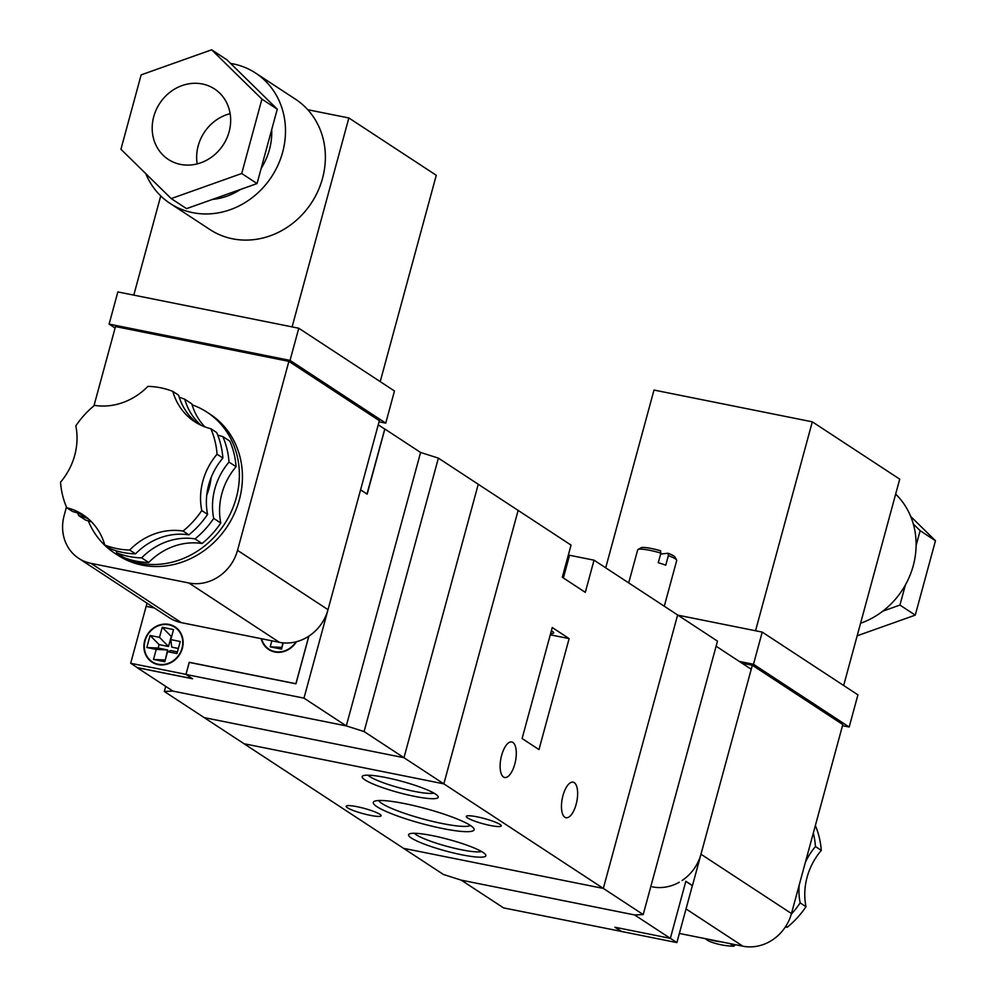 <?xml version="1.0" encoding="UTF-8"?>
<svg xmlns="http://www.w3.org/2000/svg" width="996" height="996" viewBox="0 0 996 996"><rect width="100%" height="100%" fill="white"/><g stroke="black" fill="none" stroke-linecap="round" stroke-linejoin="round"><path stroke-width="1.49" d="M643.204 914.565L717.494 641.125L677.629 614.98L603.327 888.42L643.204 914.565L634.614 914.938L461.223 880.14L634.614 914.938L670.345 938.357L685.858 881.261L692.457 885.581L751.233 669.25L716.112 646.217M364.088 731.562L346.297 725.897L172.906 691.1L164.315 691.473L244.07 743.751L443.843 783.852L244.07 743.751L403.554 848.331L603.327 888.42L677.629 614.98L594.039 560.175L585.299 592.346L562.304 577.269L571.044 545.098L518.132 510.4L443.843 783.852L364.088 731.562L438.389 458.123L478.254 484.268L403.965 757.707L204.192 717.618L403.965 757.707L478.254 484.268L518.132 510.4L443.843 783.852L603.327 888.42L403.554 848.331L443.432 874.476L461.223 880.14L503.553 907.891L621.566 931.459M367.985 775.187A35.184 5.217 -164.8 0 0 399.906 787.961A35.184 5.217 -164.8 0 0 433.895 793.09M385.838 777.54A39.392 5.839 15.2 0 1 437.991 796.314A39.392 5.839 15.2 0 1 398.649 792.579A39.392 5.839 15.2 0 1 362.818 775.896A39.392 5.839 15.2 0 1 385.838 777.54M378.617 800.523A48.032 7.121 -164.8 0 0 422.927 818.936A48.032 7.121 -164.8 0 0 470.461 825.485M404.687 803.623A52.253 7.744 15.2 0 1 473.847 828.51A52.253 7.744 15.2 0 1 421.669 823.555A52.253 7.744 15.2 0 1 374.147 801.431A52.253 7.744 15.2 0 1 404.687 803.623M414.386 833.279A35.819 5.304 -164.8 0 0 446.918 846.326A35.819 5.304 -164.8 0 0 481.591 851.53M432.65 835.681A40.027 5.926 15.2 0 1 485.65 854.755A40.027 5.926 15.2 0 1 445.66 850.958A40.027 5.926 15.2 0 1 409.256 834.001A40.027 5.926 15.2 0 1 432.65 835.681M512.903 742.431A18.115 7.42 -78.7 0 1 515.169 762.625A18.115 7.42 -78.7 0 1 504.648 777.49A18.115 7.42 -78.7 0 1 500.938 758.267A18.115 7.42 -78.7 0 1 511.77 741.958A18.115 7.42 -78.7 0 1 512.903 742.431M574.256 782.657A18.115 7.42 -78.7 0 1 576.51 802.851A18.115 7.42 -78.7 0 1 565.989 817.716A18.115 7.42 -78.7 0 1 562.279 798.493A18.115 7.42 -78.7 0 1 573.123 782.184A18.115 7.42 -78.7 0 1 574.256 782.657M550.626 633.543A18.115 2.689 -164.8 0 0 553.676 632.896A18.115 2.689 -164.8 0 0 551.373 630.792M490.343 825.485A18.115 2.689 15.2 0 1 466.265 816.409A18.115 2.689 15.2 0 1 484.454 818.575A18.115 2.689 15.2 0 1 501.237 825.908A18.115 2.689 15.2 0 1 490.343 825.485M370.238 815.338A18.115 2.689 15.2 0 1 346.16 806.262A18.115 2.689 15.2 0 1 364.349 808.428A18.115 2.689 15.2 0 1 381.132 815.761A18.115 2.689 15.2 0 1 370.238 815.338M569.127 638.598L552.257 627.53L522.103 738.522L538.973 749.577L569.127 638.598L550.278 634.813M594.039 560.175L569.538 555.258A31.598 4.681 15.2 0 1 568.343 555.021M164.315 691.473L165.71 686.369M438.389 458.123L420.598 452.458L346.297 725.897L420.598 452.458L384.854 429.027L367.163 494.165L360.564 489.845L303.979 698.146L185.991 674.466L189.265 662.402L295.937 683.816L308.897 636.12M185.991 674.466L192.589 678.786L137.174 667.669L172.906 691.1L346.297 725.897L303.979 698.146M805.415 862.175A63.196 56.897 123.3 0 1 815.463 846.575L821.289 850.397A84.274 75.87 -56.7 0 0 815.363 825.535M791.285 914.179A84.274 75.87 -56.7 0 0 800.162 902.886L805.988 906.709A63.196 56.897 123.3 0 1 821.289 850.397M800.162 902.886A63.196 56.897 123.3 0 1 799.19 885.071M895.665 494.103A77.949 70.181 123.3 0 1 913.245 565.728A77.949 70.181 123.3 0 1 860.569 623.259M785.819 926.255L787.288 927.214A84.274 75.87 -56.7 0 0 805.988 906.709M705.068 938.618L709.028 941.208A84.274 75.87 -56.7 0 0 733.928 946.2A63.196 56.897 123.3 0 1 735.434 944.706M729.981 943.61L733.928 946.2M708.978 939.402A84.274 75.87 -56.7 0 0 721.876 941.979M741.908 663.137L752.329 665.228L842.803 724.553L791.459 913.544A42.131 37.935 123.3 0 1 742.842 946.188L679.372 933.451M910.68 516.426L935.468 540.741L915.262 615.13L857.158 635.797M913.295 523.971L920.142 530.681L916.096 545.534M905.401 584.926L899.923 605.07L882.792 611.171M677.94 615.179L762.226 632.099L857.917 694.847L849.177 727.018L842.504 725.673M752.329 665.228L700.972 854.219A42.131 37.935 123.3 0 1 682.111 880.501M679.297 882.232A42.131 37.935 123.3 0 1 652.355 886.863M739.306 661.419L753.486 664.27L849.177 727.018M762.226 632.099L753.486 664.27M605.705 567.82L653.999 390.059L812.313 421.831L899.724 479.151L843.662 685.497M812.313 421.831L755.541 630.754M920.142 530.681L935.468 540.741M899.923 605.07L915.262 615.13M815.463 846.575A84.274 75.87 -56.7 0 0 813.321 833.079M785.371 926.952A63.196 56.897 123.3 0 1 787.288 927.214M660.609 554.075L668.067 553.241L668.366 555.594L665.764 565.205A20.219 3 -164.8 0 0 658.256 562.715L660.871 553.091L660.56 550.751A17.691 2.627 15.2 0 0 640.901 547.887M668.366 555.594A20.219 3 15.2 0 1 676.608 559.976A20.219 3 15.2 0 1 676.72 560.474L664.282 606.228M628.7 582.909L637.677 549.867A20.219 3 15.2 0 1 638.025 549.493A20.219 3 15.2 0 1 660.871 553.091M638.025 549.493L641.075 547.788A17.691 2.627 15.2 0 1 660.547 550.788M668.055 553.29A17.691 2.627 15.2 0 1 674.84 556.963L676.608 559.976M668.067 553.241A17.691 2.627 15.2 0 1 674.939 557.138M670.345 938.357L614.943 927.239L621.529 931.571M670.358 938.307L676.882 942.59L621.629 931.497L615.217 927.301M676.882 942.59L692.357 885.643L685.833 881.373M182.368 648.296A21.065 18.961 -56.7 0 0 175.072 626.895A21.065 18.961 -56.7 0 0 147.657 634.116A21.065 18.961 -56.7 0 0 151.977 662.128A21.065 18.961 -56.7 0 0 182.368 648.296M261.189 638.673A21.065 18.961 -56.7 0 0 268.683 649.517A21.065 18.961 -56.7 0 0 296.459 641.723M145.055 640.814A20.642 18.588 -56.7 0 0 152.201 661.78A20.642 18.588 -56.7 0 0 179.068 654.708A20.642 18.588 -56.7 0 0 174.848 627.256A20.642 18.588 -56.7 0 0 145.055 640.814M261.624 638.76A20.642 18.588 -56.7 0 0 268.92 649.155A20.642 18.588 -56.7 0 0 295.924 641.86M281.968 647.45L282.789 642.843M165.261 660.074L167.577 649.94L158.152 648.047L159.086 644.599L168.511 646.491L171.25 636.444L162.236 627.293L173.553 629.572L170.814 639.619L180.239 641.511L176.964 653.575L167.54 651.683L164.813 661.73L153.496 659.464L156.235 649.417L146.81 647.525L150.085 635.46L159.509 637.353L162.236 627.293M167.54 651.683L170.802 650.587L177.413 651.907M170.814 639.619L171.735 647.139L178.346 648.471M281.557 647.363L270.215 646.84L271.846 640.814M283.213 642.881L281.519 649.118L270.215 646.84M158.152 648.047L146.81 647.525M159.086 644.599L150.085 635.46M167.577 649.94L156.235 649.417M164.85 659.987L153.496 659.464M168.511 646.491L159.509 637.353M146.288 606.365L146.96 603.09M146.101 606.253L154.268 607.884M308.797 636.195L295.887 683.717L189.215 662.303L185.941 674.367L130.688 663.286L137.274 667.606L192.402 678.674M366.976 494.053L384.767 429.089L378.231 424.819M360.577 489.795L367.113 494.078M130.688 663.286L146.151 606.34L154.455 608.008M60.532 482.189A63.196 56.897 -56.7 0 0 75.821 425.89A84.274 75.87 123.3 0 1 94.533 405.372A63.196 56.897 -56.7 0 0 147.894 386.386A84.274 75.87 123.3 0 1 172.794 391.391A63.196 56.897 -56.7 0 0 194.73 421.731A63.196 56.897 -56.7 0 0 210.853 428.716A84.274 75.87 123.3 0 1 217.053 454.226A63.196 56.897 -56.7 0 0 201.765 510.537A84.274 75.87 123.3 0 1 183.052 531.042A63.196 56.897 -56.7 0 0 129.692 550.029A84.274 75.87 123.3 0 1 104.792 545.036A63.196 56.897 -56.7 0 0 82.855 514.695A63.196 56.897 -56.7 0 0 66.732 507.699A84.274 75.87 123.3 0 1 60.532 482.189M211.152 477.545A65.313 58.801 123.3 0 1 206.757 495.087M192.091 404.824A84.274 75.87 123.3 0 1 207.081 412.22A84.274 75.87 123.3 0 1 224.324 524.294A84.274 75.87 123.3 0 1 114.665 553.166A84.274 75.87 123.3 0 1 88.246 520.846M207.081 412.22L210.144 414.224A84.274 75.87 123.3 0 1 227.387 526.299A84.274 75.87 123.3 0 1 117.74 555.17L114.665 553.166M230.138 113.644A42.131 37.935 -56.7 0 0 197.183 163.904M229.117 131.758A42.131 37.935 -56.7 0 0 214.526 88.955A42.131 37.935 -56.7 0 0 159.709 103.397A42.131 37.935 -56.7 0 0 168.324 159.422A42.131 37.935 -56.7 0 0 229.117 131.758M261.164 168.411A63.196 56.897 -56.7 0 0 269.443 149.612A63.196 56.897 -56.7 0 0 271.709 129.617M212.534 199.399A63.196 56.897 -56.7 0 0 240.559 189.427M145.727 173.59A77.949 70.181 -56.7 0 0 170.154 203.458L210.031 229.603A77.949 70.181 -56.7 0 0 322.505 178.409A77.949 70.181 -56.7 0 0 307.776 109.722A77.949 70.181 -56.7 0 0 295.513 99.227L255.636 73.082A77.949 70.181 -56.7 0 0 230.611 63.433M170.154 203.458A77.949 70.181 -56.7 0 0 282.627 152.264A77.949 70.181 -56.7 0 0 255.636 73.082M91.669 521.991A63.196 56.897 -56.7 0 0 85.743 520.173L78.684 515.542A84.274 75.87 123.3 0 1 77.663 513.04M85.706 516.7A63.196 56.897 -56.7 0 0 72.559 511.521L66.732 507.699M141.656 557.872A84.274 75.87 123.3 0 1 116.756 552.867L123.803 557.499A84.274 75.87 123.3 0 0 148.715 562.491L141.656 557.872A63.196 56.897 123.3 0 1 195.017 538.886A84.274 75.87 123.3 0 0 213.717 518.381A63.196 56.897 123.3 0 1 229.018 462.069A84.274 75.87 123.3 0 0 222.818 436.559A63.196 56.897 123.3 0 1 217.713 435.04M210.853 428.716L216.68 432.538A84.274 75.87 123.3 0 1 222.88 458.048A63.196 56.897 -56.7 0 0 207.591 514.359A84.274 75.87 123.3 0 1 188.879 534.864A63.196 56.897 -56.7 0 0 135.518 553.851A84.274 75.87 123.3 0 1 110.618 548.846L104.792 545.036M135.518 553.851L129.692 550.029M222.818 436.559L229.877 441.191A84.274 75.87 123.3 0 1 236.077 466.701A63.196 56.897 -56.7 0 0 220.776 523A84.274 75.87 123.3 0 1 202.076 543.517L195.017 538.886M220.776 523L213.717 518.381M188.879 534.864L183.052 531.042M207.591 514.359L201.765 510.537M236.077 466.701L229.018 462.069M222.88 458.048L217.053 454.226M179.268 397.304A84.274 75.87 123.3 0 1 184.758 399.234L191.817 403.853A63.196 56.897 -56.7 0 0 204.927 426.898M197.706 423.537A63.196 56.897 -56.7 0 1 178.62 395.213L172.794 391.391M66.446 507.051L64.142 515.555A42.131 37.935 -56.7 0 0 78.734 558.358A42.131 37.935 -56.7 0 0 90.91 563.338L188.904 582.996A42.131 37.935 -56.7 0 0 237.534 550.352L288.877 361.361L115.486 326.564L93.948 405.845M241.717 173.503L261.923 99.114L211.638 49.8L141.146 74.874L120.927 149.263L171.212 198.59L241.717 173.503L257.043 183.563L277.262 109.174L226.976 59.86L211.638 49.8M171.212 198.59L186.551 208.637L257.043 183.563M115.088 328.02L109.112 324.098L117.852 291.928L298.775 328.232L394.478 390.98L385.738 423.151L379.053 421.806M78.734 558.358L169.208 617.682A42.131 37.935 -56.7 0 0 181.384 622.662L279.39 642.32A42.131 37.935 -56.7 0 0 328.008 609.677L379.364 420.685L288.877 361.361M109.112 324.098L290.035 360.403L385.738 423.151M298.775 328.232L290.035 360.403M307.776 109.722L348.861 117.964L292.102 326.887M160.742 195.913L133.788 295.127M348.861 117.964L436.273 175.284L380.211 381.63M277.262 109.174L261.923 99.114M202.076 543.517A63.196 56.897 -56.7 0 0 148.715 562.491M78.684 515.542A63.196 56.897 123.3 0 1 88.569 519.028M116.109 550.776A63.196 56.897 123.3 0 1 116.756 552.867M200.98 425.23A63.196 56.897 123.3 0 1 184.758 399.234M563.375 577.966L569.538 555.258M686.032 908.937L742.842 946.188M700.972 854.219L791.459 913.544M328.008 609.677L237.534 550.352M279.39 642.32L188.904 582.996M181.384 622.662L90.91 563.338M152.201 661.78L155.364 663.846M174.848 627.256L177.998 629.323M268.92 649.155L272.07 651.235"/></g></svg>
